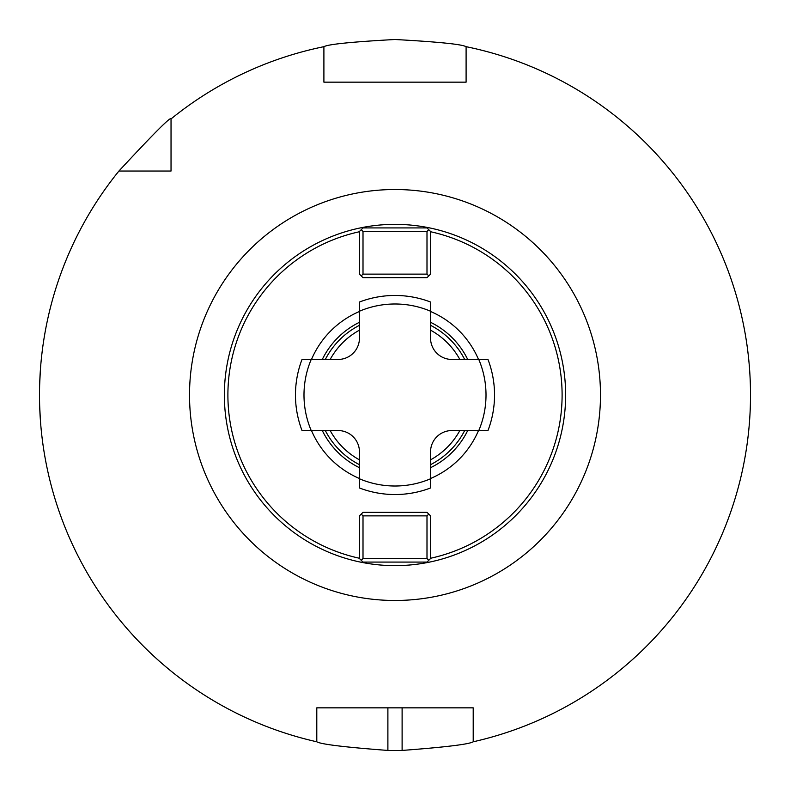 <?xml version="1.0" encoding="UTF-8"?>
<svg xmlns="http://www.w3.org/2000/svg" width="790" height="790" viewBox="0 0 790 790"><rect width="100%" height="100%" fill="white"/><g stroke="black" fill="none" stroke-linecap="round" stroke-linejoin="round"><path stroke-width="1.19" d="M430.55 478.503A90.761 90.761 0 0 0 478.503 430.55M478.503 359.45A90.761 90.761 0 0 0 430.55 311.497M359.45 231.737A167.085 167.085 0 0 0 359.45 558.263M430.55 231.737A167.085 167.085 0 0 1 430.55 558.263M359.45 311.497A90.761 90.761 0 0 0 311.497 359.45M311.497 430.55A90.761 90.761 0 0 0 359.45 478.503M359.45 325.332A78.21 78.21 0 0 0 325.332 359.45A78.21 78.21 0 0 1 359.45 325.332M325.332 430.55A78.21 78.21 0 0 0 359.45 464.668A78.21 78.21 0 0 1 325.332 430.55M430.55 325.332A78.21 78.21 0 0 1 464.668 359.45A78.21 78.21 0 0 0 430.55 325.332M464.668 430.55A78.21 78.21 0 0 1 430.55 464.668A78.21 78.21 0 0 0 464.668 430.55M359.45 478.779A91.008 91.008 0 0 0 430.55 478.779L430.55 487.973A99.54 99.54 0 0 1 359.45 487.973L359.45 451.88A21.33 21.33 0 0 0 338.12 430.55L302.027 430.55A99.54 99.54 0 0 1 302.027 359.45A99.54 99.54 0 0 0 302.027 430.55M302.027 359.45L338.12 359.45A21.33 21.33 0 0 0 359.45 338.12L359.45 302.027A99.54 99.54 0 0 1 430.55 302.027L430.55 338.12A21.33 21.33 0 0 0 451.88 359.45L478.779 359.45A91.008 91.008 0 0 1 478.779 430.55L487.973 430.55A99.54 99.54 0 0 0 487.973 359.45L478.779 359.45M478.779 430.55L451.88 430.55A21.33 21.33 0 0 0 430.55 451.88L430.55 478.779M428.773 560.308L426.995 562.085L363.005 562.085L359.45 558.53L359.45 515.87L363.005 512.315L426.995 512.315L430.55 515.87L430.55 558.53L428.773 560.308L426.995 558.53L426.995 515.87L428.773 514.093M395 224.36A170.64 170.64 0 0 1 565.64 395A170.64 170.64 0 0 1 395 565.64A170.64 170.64 0 0 1 224.36 395A170.64 170.64 0 0 1 395 224.36M323.9 82.16L466.1 82.16L466.1 46.679A355.5 355.5 0 0 1 473.21 741.79L473.21 707.84L316.79 707.84L316.79 741.79A355.5 355.5 0 0 1 118.925 171.035L171.035 171.035L171.035 118.925A355.5 355.5 0 0 1 323.9 46.679L323.9 82.16M323.9 46.679C328.146 44.27 351.846 41.87 395 39.5C438.154 41.87 461.854 44.27 466.1 46.679M387.89 707.84L387.89 750.431A355.5 355.5 0 0 0 402.11 750.431C445.323 747.172 469.023 744.299 473.21 741.79M387.89 750.431C344.677 747.172 320.977 744.299 316.79 741.79M118.925 171.035C154.06 133.155 171.43 115.784 171.035 118.925M40.369 370.204L39.638 385.145L40.369 370.204M39.589 386.863L39.559 388.453L39.589 386.863M39.53 390.062L39.52 391.702L39.53 390.062M39.52 398.298L39.53 399.938L39.52 398.298M39.559 401.547L39.589 403.137L39.559 401.547M39.648 405.379L40.369 419.796M750.5 395L750.49 392.788L750.5 395M750.47 390.586L750.451 388.818M750.372 385.49L750.362 384.937M750.263 381.975L750.184 379.911L750.263 381.975M749.759 372.06L749.651 370.421M748.96 361.968L748.555 357.84M749.71 371.359L749.759 372.001M750.47 399.414L750.441 401.597L750.47 399.414M750.362 405.082L750.372 404.48M750.263 408.025L750.184 410.089L750.263 408.025M749.71 418.7L749.759 417.94M748.96 428.032L748.555 432.16M426.995 231.47L363.005 231.47L361.228 229.692L363.005 227.915L426.995 227.915L428.773 229.692L426.995 231.47L426.995 274.13L363.005 274.13L361.228 275.907L363.005 277.685L426.995 277.685L430.55 274.13L430.55 231.47L428.773 229.692M361.228 229.692L359.45 231.47L359.45 274.13L361.228 275.907M363.005 231.47L363.005 274.13M426.995 274.13L428.773 275.907M426.995 558.53L363.005 558.53L363.005 515.87L426.995 515.87M363.005 515.87L361.228 514.093M361.228 560.308L363.005 558.53M430.55 322.29A80.935 80.935 0 0 1 467.71 359.45M467.71 430.55A80.935 80.935 0 0 1 430.55 467.71M359.45 322.29A80.935 80.935 0 0 0 322.29 359.45M322.29 430.55A80.935 80.935 0 0 0 359.45 467.71M359.45 330.161A73.944 73.944 0 0 0 330.161 359.45M330.161 430.55A73.944 73.944 0 0 0 359.45 459.839M430.55 330.161A73.944 73.944 0 0 1 459.839 359.45M459.839 430.55A73.944 73.944 0 0 1 430.55 459.839M487.973 359.45A99.54 99.54 0 0 1 487.973 430.55M430.55 487.973A99.54 99.54 0 0 1 359.45 487.973M359.45 302.027A99.54 99.54 0 0 1 430.55 302.027M311.221 359.45A91.008 91.008 0 0 0 311.221 430.55M430.55 311.221A91.008 91.008 0 0 0 359.45 311.221M395 600.479A205.479 205.479 0 0 0 600.479 395A205.479 205.479 0 0 0 395 189.521A205.479 205.479 0 0 0 189.521 395A205.479 205.479 0 0 0 395 600.479M402.11 707.84L402.11 750.431"/></g></svg>
